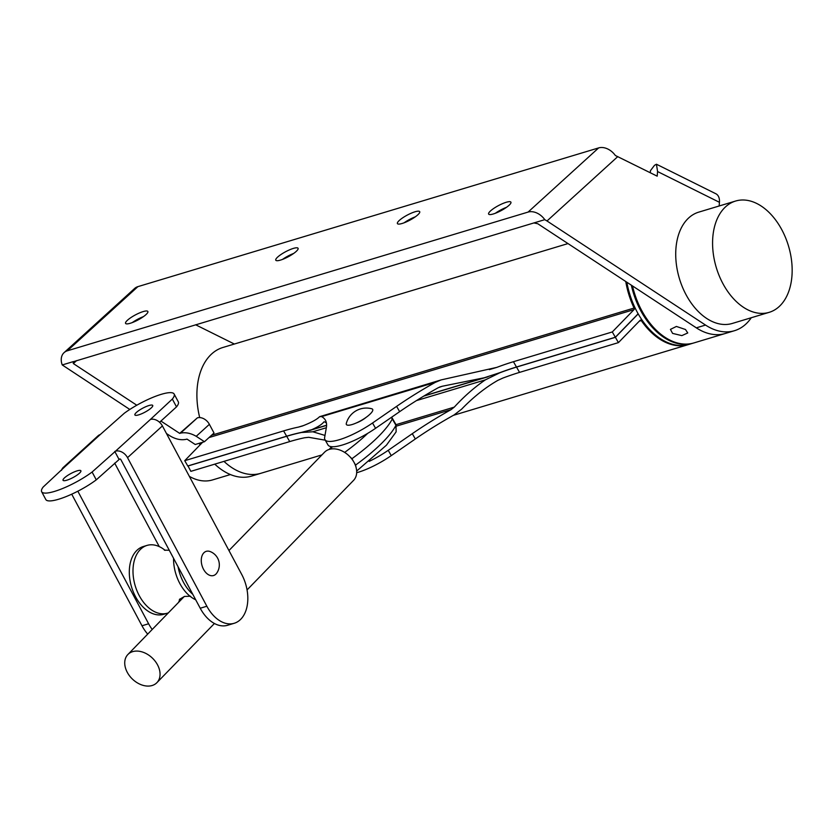 <?xml version="1.0" encoding="UTF-8"?>
<svg xmlns="http://www.w3.org/2000/svg" width="833" height="833" viewBox="0 0 833 833"><rect width="100%" height="100%" fill="white"/><g stroke="black" fill="none" stroke-linecap="round" stroke-linejoin="round"><path stroke-width="1.25" d="M157.135 664.14A20.221 14.484 -135.8 0 0 127.897 654.488A20.221 14.484 -135.8 0 0 127.647 673.012A20.221 14.484 -135.8 0 0 156.885 682.675A20.221 14.484 -135.8 0 0 157.135 664.14M247.057 589.931L353.525 480.422A20.221 14.484 -135.8 0 0 356.514 469.541A20.221 14.484 -135.8 0 0 353.765 461.888A20.221 14.484 -135.8 0 0 348.194 455.078A20.221 14.484 -135.8 0 0 324.526 452.236L228.95 550.54M356.514 469.541L355.597 465.064L351.942 458.712L348.194 455.078M355.597 465.064A100.908 26.031 -29.9 0 0 395.956 425.309L396.123 431.858L386.439 445.176L356.67 471.051M391.208 417.5L392.301 418.957A100.908 26.031 150.1 0 1 351.942 458.712M41.65 491.73L45.825 499.55A34.372 7.736 151.9 0 0 65.224 496.947A34.372 7.736 151.9 0 0 96.274 479.85L119.681 459.004A1.01 0.739 -132.3 0 1 120.889 459.66L200.222 608.236A34.372 22.272 73.2 0 0 227.576 625.281L234.208 623.282A34.372 22.272 -106.8 0 1 206.855 606.237L127.522 457.661A10.111 7.351 -132.3 0 0 115.506 451.184L92.099 472.03A34.372 7.736 151.9 0 1 61.048 489.127A34.372 7.736 151.9 0 1 41.65 491.73A34.372 7.736 151.9 0 1 43.139 487.066L65.38 466.282A10.111 7.351 -132.3 0 0 63.214 467.49A10.111 7.351 -132.3 0 0 61.538 470.333M63.214 467.49L98.107 435.753A10.111 7.351 47.7 0 1 100.272 434.545L124.356 413.199A34.372 7.736 151.9 0 1 161.258 394.332A34.372 7.736 151.9 0 1 174.128 394.009A34.372 7.736 151.9 0 1 172.337 399.059L150.398 419.457A10.111 7.351 47.7 0 1 162.414 425.923L241.747 574.499A34.372 22.272 -106.8 0 1 240.071 619.908A34.372 22.272 -106.8 0 1 234.208 623.282M66.838 480.204A10.111 2.28 151.9 0 1 63.048 480.297A10.111 2.28 151.9 0 1 67.348 475.653A10.111 2.28 151.9 0 1 77.105 470.864A10.111 2.28 151.9 0 1 80.884 470.77A10.111 2.28 151.9 0 1 76.594 475.424A10.111 2.28 151.9 0 1 66.838 480.204M138.684 414.865A10.111 2.28 151.9 0 1 134.894 414.959A10.111 2.28 151.9 0 1 139.184 410.315A10.111 2.28 151.9 0 1 148.94 405.536A10.111 2.28 151.9 0 1 152.731 405.442A10.111 2.28 151.9 0 1 148.441 410.086A10.111 2.28 151.9 0 1 138.684 414.865M96.274 479.85L92.099 472.03M172.337 399.059L176.513 406.879L159.572 422.279M174.128 394.009L178.304 401.829A34.372 7.736 151.9 0 1 176.513 406.879M71.721 494.188L141.985 625.77A34.372 22.272 73.2 0 0 147.701 634.111M114.673 463.117L159.259 546.604M152.21 629.477A34.372 22.272 -106.8 0 1 148.618 623.771L77.833 491.21M118.942 459.233L114.767 451.413M173.545 558.277A35.382 22.928 73.2 0 0 185.926 592.294A35.382 22.928 73.2 0 0 195.713 599.791M165.153 550.363A35.382 22.928 73.2 0 0 147.004 545.417A35.382 22.928 73.2 0 0 140.975 548.895A35.382 22.928 73.2 0 0 137.018 590.909A35.382 22.928 73.2 0 0 167.412 613.182A35.382 22.928 73.2 0 0 168.36 612.859M147.004 545.417L143.318 546.531A35.382 22.928 73.2 0 0 137.289 549.999A35.382 22.928 73.2 0 0 133.332 592.013A35.382 22.928 73.2 0 0 163.726 614.296L167.412 613.182M178.585 602.342A35.382 22.928 73.2 0 0 179.813 599.042M178.064 566.752A35.382 22.928 73.2 0 0 192.798 594.335M203.502 569.262A12.641 8.195 -106.8 0 1 202.075 555.694A12.641 8.195 -106.8 0 1 210.228 551.581A14.317 14.317 0 0 1 216.726 573.146A12.641 8.195 -106.8 0 1 203.502 569.262M781.875 229.856A58.133 37.672 -106.8 0 1 769.13 312.354A58.133 37.672 -106.8 0 1 722.867 283.532A58.133 37.672 -106.8 0 1 735.612 201.034A58.133 37.672 -106.8 0 1 781.875 229.856M769.13 312.354L732.269 323.454A58.133 37.672 -106.8 0 1 686.007 294.632A58.133 37.672 -106.8 0 1 698.752 212.134L735.612 201.034M371.768 408.774A15.161 3.915 150.1 0 1 367.999 415.927A15.161 3.915 150.1 0 1 352.151 424.528A15.161 3.915 150.1 0 1 346.309 423.414A20.783 20.783 0 0 1 371.768 408.774M326.442 423.102A126.366 32.602 -29.9 0 0 324.672 421.883L323.881 421.894C322.173 424.226 318.112 426.84 311.688 429.713L301.452 432.4A126.366 32.602 -29.9 0 0 286.635 436.2L187.769 465.97L184.728 460.68L283.595 430.911A126.366 32.602 150.1 0 1 298.412 427.11L302.254 426.059C311.115 422.612 316.894 419.488 319.601 416.687L321.632 416.594A126.366 32.602 150.1 0 1 325.401 420.176A126.366 32.602 150.1 0 1 326.369 427.516L324.641 437.429A37.912 9.777 -29.9 0 0 324.932 439.637A37.912 9.777 -29.9 0 0 372.518 423.008L396.602 406.379A126.366 32.602 150.1 0 1 435.315 382.357L441.157 379.9L496.822 367.374A126.366 32.602 150.1 0 1 513.43 361.709L612.297 331.951L634.017 309.605A1.26 0.823 73.2 0 0 634.09 308.043A65.713 42.587 -106.8 0 1 625.76 281.512M184.728 460.68L202.627 442.261M319.601 416.687L441.157 379.9M356.472 422.893A10.111 2.603 -29.9 0 0 366.208 417.291M637.984 313.5A7.58 4.915 -106.8 0 1 637.058 314.905L615.337 337.24L516.47 367.009A126.366 32.602 -29.9 0 0 499.862 372.663L484.181 377.786L442.261 386.252L438.356 387.657A126.366 32.602 -29.9 0 0 399.642 411.669L375.568 428.308A37.912 9.777 150.1 0 1 327.973 444.926L324.932 439.637M369.186 461.378A37.912 9.777 -29.9 0 0 388.22 450.32L412.293 433.681A126.366 32.602 150.1 0 1 451.017 409.669L454.266 407.129C464.273 396.248 474.643 387.158 485.368 379.858L499.904 372.747A126.366 32.602 150.1 0 1 516.522 367.093L615.389 337.323L637.11 314.989A7.58 4.915 -106.8 0 1 638.349 314.156L637.464 314.405M325.245 440.188L308.71 437.304L304.545 437.773A126.366 32.602 -29.9 0 0 289.728 441.584L190.861 471.343L187.956 465.918M187.821 466.053L286.687 436.284A126.366 32.602 150.1 0 1 301.494 432.483L312.875 431.786L324.985 435.43M688.839 344.446A65.713 42.587 -106.8 0 1 688.381 344.581A65.713 42.587 -106.8 0 1 641.295 320.59A1.26 0.823 73.2 0 0 640.15 320.278L618.43 342.613L519.563 372.382A126.366 32.602 -29.9 0 0 502.955 378.036L497.884 380.348C485.472 387.439 473.383 397.049 461.607 409.18L454.058 414.959A126.366 32.602 -29.9 0 0 415.334 438.981L391.26 455.62A37.912 9.777 150.1 0 1 356.67 472.717M618.43 342.613L615.389 337.323M615.337 337.24L612.297 331.951M199.701 417.593A65.713 42.587 -106.8 0 1 222.921 347.476L567.991 243.58M321.913 454.912L260.812 473.311A65.713 42.587 -106.8 0 1 223.983 461.378A65.713 42.587 -106.8 0 0 260.812 473.311L251.597 476.091A65.713 42.587 -106.8 0 1 214.768 464.148M189.362 476.393A58.133 37.672 73.2 0 0 212.55 479.923L230.397 474.55M693.441 343.05A65.713 42.587 -106.8 0 1 692.983 343.196L689.297 344.31A65.713 42.587 -106.8 0 1 637.006 311.719A65.713 42.587 -106.8 0 1 626.853 282.22M692.983 343.196A65.713 42.587 -106.8 0 1 640.692 310.615A65.713 42.587 -106.8 0 1 631.341 285.178M685.486 329.514L676.406 326.442L670.43 329.389L672.585 333.398L681.842 335.616L687.756 332.961L685.486 329.514M751.283 317.727A65.713 42.587 -106.8 0 1 734.456 330.711A65.713 42.587 -106.8 0 1 705.541 325.068L547 220.974L544.782 219.662L533.88 222.942L537.785 223.744L696.326 327.848A65.713 42.587 73.2 0 0 725.241 333.492A65.713 42.587 -106.8 0 1 694.701 326.734M734.456 330.711L693.91 342.925A65.713 42.587 -106.8 0 1 663.37 336.168A65.713 42.587 -106.8 0 1 632.497 285.938M145.921 314.655A12.641 2.843 151.9 0 1 133.998 321.892A12.641 2.843 151.9 0 1 125.564 323.381A12.641 2.843 151.9 0 1 127.491 320.205A12.641 2.843 151.9 0 1 139.423 312.969A12.641 2.843 151.9 0 1 147.857 311.48A12.641 2.843 151.9 0 1 145.921 314.655M296.142 251.472A12.641 2.843 151.9 0 1 284.209 258.719A12.641 2.843 151.9 0 1 275.785 260.198A12.641 2.843 151.9 0 1 277.712 257.022A12.641 2.843 151.9 0 1 289.645 249.785A12.641 2.843 151.9 0 1 298.079 248.296A12.641 2.843 151.9 0 1 296.142 251.472M417.781 214.852A12.641 2.843 151.9 0 1 405.848 222.099A12.641 2.843 151.9 0 1 397.414 223.577A12.641 2.843 151.9 0 1 399.351 220.401A12.641 2.843 151.9 0 1 411.283 213.165A12.641 2.843 151.9 0 1 419.707 211.676A12.641 2.843 151.9 0 1 417.781 214.852M508.984 205.345A12.641 2.843 151.9 0 1 497.062 212.582A12.641 2.843 151.9 0 1 488.627 214.071A12.641 2.843 151.9 0 1 490.554 210.895A12.641 2.843 151.9 0 1 502.486 203.658A12.641 2.843 151.9 0 1 510.921 202.169A12.641 2.843 151.9 0 1 508.984 205.345M204.46 441.709L214.019 433.014L209.385 424.33L196.224 436.305L204.46 441.709L195.214 444.499L186.967 439.085L186.082 439.355C181.115 440.345 175.909 439.283 170.473 436.159L166.485 433.545M656.456 164.236L715.849 193.756A12.641 8.226 116.4 0 1 719.441 202.304L657.57 171.546L656.456 164.236L654.488 165.319L650.448 170.671L650.281 172.733M544.782 219.662A15.161 11.027 -132.3 0 0 528.08 212.082L598.646 147.91A15.161 11.027 47.7 0 1 615.348 155.49L657.185 176.169L657.57 171.546M196.224 436.305C190.778 433.181 185.572 432.119 180.605 433.108L197.369 417.854L179.689 433.389L160.915 421.061M195.64 324.787L234.354 344.029M136.799 405.223L73.356 363.573L73.148 361.657L62.236 364.948L129.802 409.461M180.605 433.108L179.689 433.389M72.648 361.918L533.88 222.942M200.066 444.905A65.713 42.587 -106.8 0 1 199.295 443.5L199.191 443.302M528.08 212.082L67.348 350.797A15.161 11.027 -132.3 0 0 64.099 352.619A15.161 11.027 -132.3 0 0 62.236 364.948M598.646 147.91L137.903 286.635L67.348 350.797M64.099 352.619L134.654 288.447A15.161 11.027 47.7 0 1 137.903 286.635M719.441 202.304L719.139 205.99M495.343 213.279A12.641 2.843 151.9 0 1 506.516 207.313M404.14 222.786A12.641 2.843 151.9 0 1 415.313 216.819M282.502 259.407A12.641 2.843 151.9 0 1 293.674 253.44M132.28 322.579A12.641 2.843 151.9 0 1 143.453 316.613M197.369 417.854A10.111 7.351 47.7 0 1 209.385 424.33M392.343 418.312A5.05 1.302 150.1 0 1 392.374 418.353L396.029 424.705A5.05 1.302 -29.9 0 1 395.956 425.309L392.301 418.957A5.05 1.302 150.1 0 0 392.374 418.353L391.583 417.239M332.367 446.727A93.327 24.074 -29.9 0 0 330.545 449.081M344.654 452.402A93.327 24.074 -29.9 0 0 367.769 433.306M200.222 608.236L206.855 606.237M65.38 466.282L100.272 434.545M150.398 419.457L115.506 451.184M127.522 457.661L162.414 425.923M148.618 623.771L141.985 625.77M634.017 309.605L209.031 437.564M496.822 367.374L489.356 369.613M303.493 425.569L298.412 427.11M435.315 382.357L321.632 416.594M442.261 386.252L439.553 387.064M484.181 377.786L424.216 395.831M326.598 425.226L311.688 429.713M499.904 372.747L498.519 373.163M302.494 432.181L301.494 432.483M485.368 379.858L416.458 400.6M326.338 427.735L312.875 431.786M454.266 407.129L396.008 424.674M451.017 409.669L396.623 426.048M641.295 320.59L639.244 321.205M634.09 308.043L211.572 435.253M513.43 361.709L516.47 367.009M396.602 406.379L399.642 411.669M283.595 430.911L286.635 436.2M372.518 423.008L375.568 428.308M388.22 450.32L391.26 455.62M516.522 367.093L519.563 372.382M412.293 433.681L415.334 438.981M286.687 436.284L289.728 441.584M76.605 360.616L73.356 363.573M705.541 325.068L696.326 327.848M202.304 442.594L199.295 443.5M617.794 156.583L547 220.974M127.897 654.488L184.28 596.49M156.885 682.675L214.414 623.5M396.019 424.705L396.123 431.858M331.492 446.675L329.264 449.393M190.601 596.241L184.478 596.428L179.387 599.448M164.361 550.155L169.266 550.269M487.951 376.797L423.737 396.123M326.598 425.371L309.678 430.463M688.381 344.581L453.391 415.334"/></g></svg>
